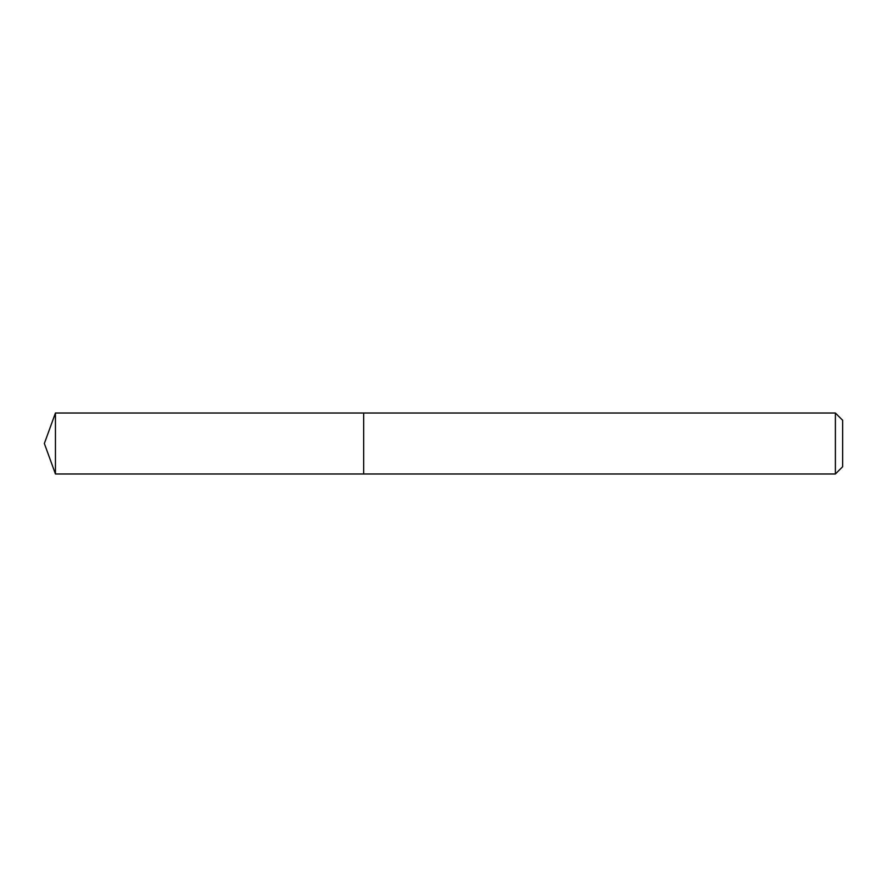 <?xml version="1.0" encoding="UTF-8"?>
<svg xmlns="http://www.w3.org/2000/svg" width="887" height="887" viewBox="0 0 887 887"><rect width="100%" height="100%" fill="white"/><g stroke="black" fill="none" stroke-linecap="round" stroke-linejoin="round"><path stroke-width="1.33" d="M835.388 473.98L835.388 413.02L842.65 420.272L842.65 466.728L835.388 473.98L363.67 473.98L363.67 413.02L55.449 413.02L55.449 473.98L44.35 443.5L55.449 413.02M835.388 413.02L363.67 413.02L363.67 473.98L55.449 473.98"/></g></svg>
